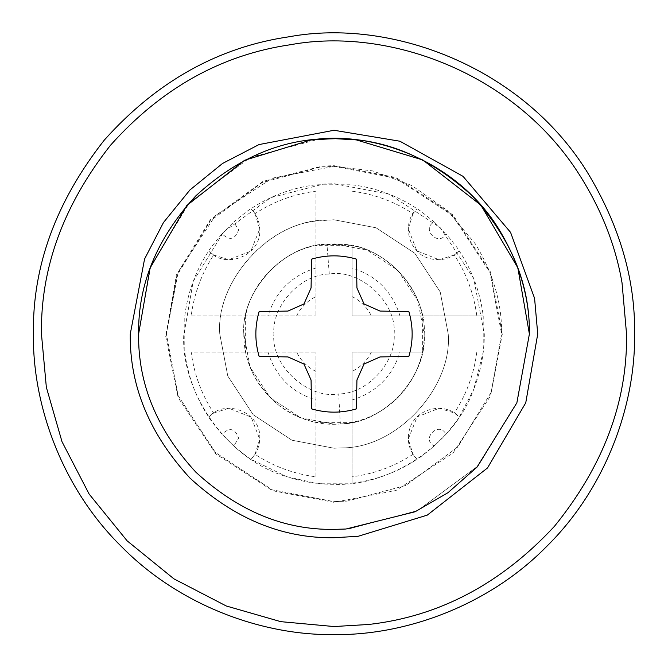 <?xml version="1.0" encoding="UTF-8"?>
<svg xmlns="http://www.w3.org/2000/svg" width="668" height="668" viewBox="0 0 668 668"><rect width="100%" height="100%" fill="white"/><g stroke="black" fill="none" stroke-linecap="round" stroke-linejoin="round"><path stroke-width="0.5" stroke-dasharray="3.34 2.5" d="M166.382 334L178.147 272.302L215.472 215.472L272.302 178.147L334 166.382L372.727 170.916L411.805 185.529L447.284 210.453L475.315 243.845C493.293 273.621 502.06 303.673 501.618 334L491.155 392.308L457.772 447.042L405.777 485.477L347.151 501.109L334 501.618L272.302 489.853L215.472 452.528L178.147 395.698L166.382 334L176.845 275.692L210.228 220.958L262.223 182.523L320.849 166.891L334 166.382L395.698 178.147L452.528 215.472L489.853 272.302L501.618 334L491.155 392.308L457.772 447.042L405.777 485.477L347.151 501.109L334 501.618L272.302 489.853L215.472 452.528L178.147 395.698L166.382 334M346.892 528.964L349.331 528.789L417.667 510.569L478.271 465.763L517.191 401.969L529.39 334L517.191 401.969L478.271 465.763L417.667 510.569L349.331 528.789L334 529.39C284.134 530.058 238.075 510.987 195.841 472.159C157.013 429.925 137.942 383.866 138.61 334L150.1 267.993L186.806 205.502L244.588 160.27L310.937 139.979M243.82 334C240.814 294.429 279.566 247.619 321.792 244.647L344.287 244.413C386.997 246.35 427.345 293.678 424.18 334C427.612 375.616 384.509 423.754 341.072 423.904L334 424.18L300.809 417.851L270.231 397.769L250.149 367.191L243.82 334C240.388 292.384 283.491 244.246 326.928 244.096L344.287 244.413C386.997 246.35 427.345 293.678 424.18 334C427.67 375.934 383.883 424.255 340.288 423.955L334 424.18L300.809 417.842L270.231 397.769L250.149 367.191L243.82 334C240.388 292.384 283.491 244.246 326.928 244.096L334 243.82L367.191 250.149L397.769 270.231L417.851 300.809L424.18 334C424.489 356.436 416.072 377.303 398.913 396.6C381.695 413.325 362.415 422.418 341.072 423.904C320.039 425.933 299.448 419.863 279.308 405.701C255.452 385.394 243.628 361.497 243.82 334M342.96 447.877L334 448.228L291.949 440.212L253.23 414.77L227.788 376.051L219.772 334C215.956 283.875 265.054 224.59 318.536 220.824L334 219.772L376.051 227.788L414.77 253.23L440.212 291.949L448.228 334C452.57 386.714 397.978 447.685 342.96 447.877L334 448.228L291.949 440.212L253.23 414.77L227.788 376.051L219.772 334C215.43 281.286 270.022 220.315 325.04 220.123L334 219.772L376.051 227.788L414.77 253.23L440.212 291.949L448.228 334C452.57 386.714 397.978 447.685 342.96 447.877M339.503 424.013L340.288 423.955L338.718 393.936C308.249 399.531 270.891 365.847 273.88 334C271.592 306.261 300.333 274.164 329.282 274.064C359.751 268.469 397.109 302.153 394.12 334C396.408 361.739 367.667 393.836 338.718 393.936M346.617 528.981L334 529.39C284.134 530.058 238.075 510.987 195.841 472.159C157.013 429.925 137.942 383.866 138.61 334L150.809 266.031L189.729 202.237L250.333 157.431L318.669 139.211M364.043 303.957L380.034 311.071L408.874 311.58C413.241 326.527 413.241 341.473 408.874 356.42L380.034 356.929L364.043 364.043L356.929 380.034L356.42 408.874C341.473 413.241 326.527 413.241 311.58 408.874L311.071 380.034L303.957 364.043L287.966 356.929L259.126 356.42C254.758 341.473 254.758 326.527 259.126 311.58L287.966 311.071L303.957 303.957L311.071 287.966L311.58 259.126C326.527 254.758 341.473 254.758 356.42 259.126L356.929 287.966L364.043 303.957M434.242 222.01C424.138 213.66 418.393 209.226 417.007 208.7C397.201 195.682 375.55 187.708 352.036 184.786L315.964 184.786C292.45 187.708 270.799 195.682 250.993 208.7C249.632 209.201 243.887 213.643 233.758 222.01L238.61 229.85C235.128 239.687 229.6 240.989 222.01 233.758C213.66 243.862 209.226 249.607 208.7 250.993C195.682 270.799 187.708 292.45 184.786 315.964L184.786 352.036C187.708 375.55 195.682 397.201 208.7 417.007C209.201 418.368 213.643 424.113 222.01 434.242C229.6 427.011 235.128 428.313 238.61 438.15L233.758 445.99C243.862 454.34 249.607 458.774 250.993 459.3L286.731 476.676C302.905 481.87 318.661 484.409 334 484.3C387.315 486.88 453.129 447.176 473.737 389.352L459.3 417.007L454.34 412.999L439.235 408.265L417.166 416.84L408.257 439.068L412.999 454.34L417.007 459.3C418.368 458.799 424.113 454.357 434.242 445.99C420.523 439.035 439.035 420.523 445.99 434.242C454.34 424.138 458.774 418.393 459.3 417.007C444.387 400.65 414.001 408.783 409.259 430.409C406.737 441.414 409.317 451.042 417.007 459.3C397.201 472.318 375.55 480.292 352.036 483.215L352.036 352.036L422.36 352.036C419.103 368.46 411.288 383.315 398.913 396.6C385.194 410.286 369.571 418.869 352.036 422.36L315.964 422.36C302.996 419.796 290.78 414.243 279.308 405.701C261.163 391.122 249.941 373.228 245.64 352.036L245.64 315.964C251.051 282.723 282.723 251.051 315.964 245.64L352.036 245.64C385.277 251.051 416.949 282.723 422.36 315.964L422.36 352.036L352.036 352.036L352.036 483.215L315.964 483.215L286.731 476.676C226.243 459.292 181.454 391.69 183.708 335.887L193.211 281.378L223.521 232.088L270.624 197.711L323.521 184.067L334 183.7L389.327 194.254L440.279 227.721L473.746 278.673L484.3 334C484.467 352.036 480.952 370.481 473.737 389.352L483.215 352.036L483.215 315.964C480.292 292.45 472.318 270.799 459.3 250.993C458.799 249.632 454.357 243.887 445.99 233.758C439.035 247.477 420.523 228.965 434.242 222.01L445.99 233.758M356.294 139.888L337.657 138.643M222.01 233.758L233.758 222.01M233.758 445.99L222.01 434.242M445.99 434.242L434.242 445.99M315.964 476.818L315.964 352.036L315.964 476.818C293.928 473.963 273.613 466.473 255.001 454.34L250.993 459.3C256.629 453.597 259.551 446.541 259.76 438.15C261.28 412.832 225.851 397.769 208.7 417.007L213.66 412.999C201.527 394.387 194.037 374.072 191.182 352.036L315.964 352.036L191.182 352.036M191.182 315.964L315.964 315.964L191.182 315.964C194.037 293.928 201.527 273.613 213.66 255.001L208.7 250.993C225.851 270.231 261.28 255.168 259.76 229.85C259.551 221.459 256.629 214.403 250.993 208.7L255.001 213.66C273.613 201.527 293.928 194.037 315.964 191.182L315.964 315.964L315.964 191.182M352.036 245.64L352.036 315.964L483.215 315.964L352.036 315.964L352.036 245.64M352.036 191.182C374.072 194.037 394.387 201.527 412.999 213.66L417.007 208.7C400.641 223.613 408.783 253.999 430.409 258.741C441.414 261.263 451.042 258.683 459.3 250.993L454.34 255.001C466.473 273.613 473.963 293.928 476.818 315.964M213.66 255.001L228.765 259.735L250.834 251.16L259.743 228.932L255.001 213.66M412.999 213.66L408.265 228.765L416.84 250.834L439.068 259.743L454.34 255.001M255.001 454.34L259.735 439.235L251.16 417.166L228.932 408.257L213.66 412.999M329.282 274.064L326.928 244.096M165.681 336.113L178.147 397.619L215.847 453.906L272.586 490.738L334 502.336L395.965 490.521L453.029 453.029L490.521 395.965L502.336 334L490.521 272.035L453.029 214.971L395.965 177.479L334 165.664L322.26 166.073L263.017 181.362L210.27 219.864L176.319 275.066L165.681 336.113M267.993 352.036C275.583 376.426 291.574 392.417 315.964 400.007M315.964 371.425C307.313 367.141 300.859 360.687 296.575 352.036M315.964 267.993C291.574 275.583 275.583 291.574 267.993 315.964M296.575 315.964C300.859 307.313 307.313 300.859 315.964 296.575M400.007 315.964C392.417 291.574 376.426 275.583 352.036 267.993M352.036 296.575C360.687 300.859 367.141 307.313 371.425 315.964M352.036 400.007C376.426 392.417 392.417 376.426 400.007 352.036M371.425 352.036C367.141 360.687 360.687 367.141 352.036 371.425M412.999 454.34C394.387 466.473 374.072 473.963 352.036 476.818M476.818 352.036C473.963 374.072 466.473 394.387 454.34 412.999"/><path stroke-width="1" d="M310.937 139.979C374.664 130.151 457.513 162.032 498.72 228.907C519.679 263.626 529.899 298.654 529.39 334L516.865 402.837L476.96 467.191L447.977 492.7L415.104 511.763L345.932 529.023L334 529.39C284.134 530.058 238.075 510.987 195.841 472.159C157.013 429.925 137.942 383.866 138.61 334L150.1 267.993L186.806 205.502L244.588 160.27L310.937 139.979L334 138.61C383.866 137.942 429.925 157.013 472.159 195.841C510.987 238.075 530.058 284.134 529.39 334L516.865 402.837L476.96 467.191L447.977 492.7L415.104 511.763L345.932 529.023L334 529.39C284.134 530.058 238.075 510.987 195.841 472.159C157.013 429.925 137.942 383.866 138.61 334C137.942 284.134 157.013 238.075 195.841 195.841C238.075 157.013 284.134 137.942 334 138.61L356.294 139.888L422.844 159.978L480.91 205.176L517.834 267.801L529.39 334L517.834 267.801L480.91 205.176L422.844 159.978L356.294 139.888M356.42 259.126L356.929 287.966L364.043 303.957L380.034 311.071L408.874 311.58C413.241 326.527 413.241 341.473 408.874 356.42L380.034 356.929L364.043 364.043L356.929 380.034L356.42 408.874C341.473 413.241 326.527 413.241 311.58 408.874L311.071 380.034L303.957 364.043L287.966 356.929L259.126 356.42C254.758 341.473 254.758 326.527 259.126 311.58L287.966 311.071L303.957 303.957L311.071 287.966L311.58 259.126C326.527 254.758 341.473 254.758 356.42 259.126M318.669 139.211L337.657 138.643M33.4 334C32.381 266.198 56.003 201.569 104.283 140.121C156.721 81.454 218.486 46.985 289.57 36.698C389.928 18.228 520.472 65.748 586.554 170.975C619.386 224.757 635.402 279.099 634.6 334C635.569 404.491 606.344 487.799 546.558 546.558C487.799 606.344 404.491 635.569 334 634.6C263.509 635.569 180.201 606.344 121.442 546.558C61.656 487.799 32.431 404.491 33.4 334M579.782 175.35C601.576 209.861 615.654 245.674 622.025 282.798L626.542 334C627.544 401.652 603.505 465.763 554.415 526.342C501.042 583.807 439.118 616.514 368.644 624.48L334 626.542L280.769 621.658L226.318 606.001L173.922 578.855L127.145 540.855L89.145 494.078L61.999 441.682L46.343 387.231L41.458 334C40.472 268.018 63.46 205.126 110.437 145.323C161.481 88.226 221.584 54.684 290.764 44.672C388.425 26.703 515.471 72.937 579.782 175.35M358.123 536.295L334 537.732C282.005 538.425 233.984 518.535 189.946 478.054C149.465 434.016 129.575 385.995 130.268 334L144.572 259.009L163.476 222.519L189.946 189.946L222.519 163.476L259.009 144.572L334 130.268L399.907 141.224L463.016 176.335L510.569 232.372L534.584 298.346L537.732 334L525.758 402.804L487.506 467.951L427.286 515.12L358.123 536.295"/></g></svg>
